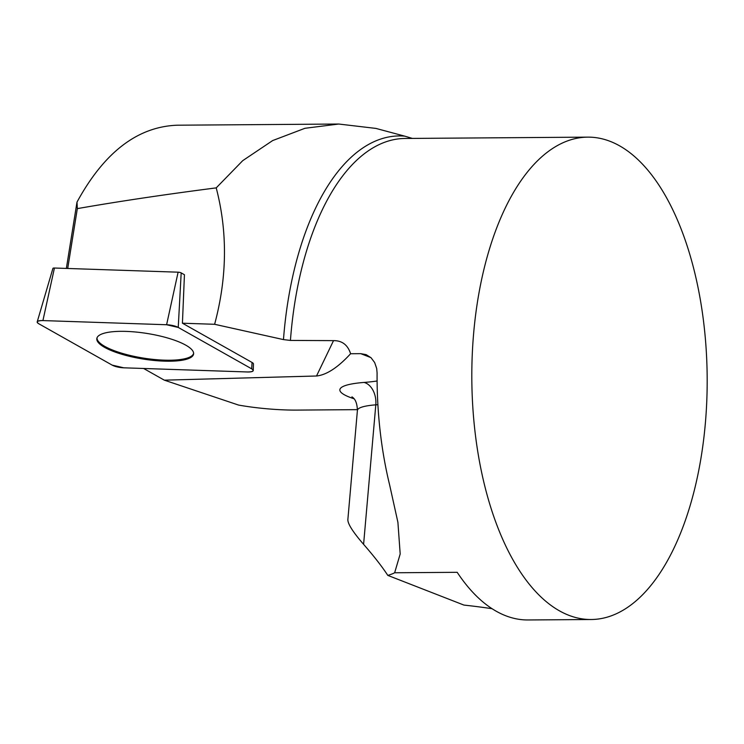 <?xml version="1.0" encoding="UTF-8"?>
<svg xmlns="http://www.w3.org/2000/svg" width="744" height="744" viewBox="0 0 744 744"><rect width="100%" height="100%" fill="white"/><g stroke="black" fill="none" stroke-linecap="round" stroke-linejoin="round"><path stroke-width="1.12" d="M97.027 337.795A48.927 12.927 -170.9 0 0 137.696 357.083A48.927 12.927 -170.9 0 0 191.627 356.004A48.927 12.927 -170.9 0 0 193.626 353.307M216.216 187.879L242.739 160.648L272.657 140.57L304.947 128.293L338.743 124.034L177.23 125.206C137.556 126.685 104.151 152.315 76.995 202.108L77.33 208.618C118.882 201.364 165.177 194.454 216.216 187.879C227.72 231.979 227.19 277.447 214.616 324.291L182.429 323.212L184.438 274.731L181.183 272.899L178.235 327.425A9.57 2.53 -170.9 0 0 166.6 324.737L42.919 320.58A9.57 2.53 -170.9 0 0 37.2 321.892A9.57 2.53 -170.9 0 0 38.707 323.705L112.177 365.127A9.57 2.53 -170.9 0 0 123.82 367.815L247.501 371.972A9.57 2.53 -170.9 0 0 253.248 370.493A9.57 2.53 -170.9 0 0 251.704 368.847L178.235 327.425M77.33 208.618L67.713 268.472M76.995 202.108L66.355 268.435M143.601 368.475L164.331 380.165L238.545 405.062A60.301 10.044 -175 0 0 297.023 410.093L357.464 409.646M182.429 323.212L252.049 362.458A8.751 2.306 -170.9 0 1 253.453 363.974L253.248 370.493M164.331 380.165L316.516 375.999L333.526 340.631L290.43 340.427L283.473 339.599A243.781 118.928 -90.4 0 1 404.708 136.143L375.925 128.414L338.743 124.034M214.616 324.291L283.473 339.599M363.593 544.338L375.804 404.838A60.496 10.072 -175 0 0 357.408 410.4L347.857 519.638C347.755 523.878 353 532.118 363.593 544.338C374.009 556.261 382.072 566.612 387.801 575.391A126.629 21.092 -175 0 0 394.646 572.768L400.188 553.973L397.91 522.325L389.624 484.911A241.186 117.664 -90.4 0 1 377.087 372.93L376.697 368.513L374.66 362.551L371.07 357.771L366.15 354.646L360.756 353.66L350.601 353.735C347.801 344.937 342.11 340.575 333.526 340.631M394.646 572.768L457.188 572.313A241.186 117.664 89.6 0 0 528.091 619.966L591.248 619.51A241.186 117.664 -90.4 0 1 473.658 333.145A241.186 117.664 -90.4 0 1 587.732 137.138A241.186 117.664 -90.4 0 1 701.304 456.119A241.186 117.664 -90.4 0 1 591.248 619.51M412.39 138.421L404.708 136.143M350.601 353.735C337.906 367.527 326.551 374.948 316.516 375.999M387.801 575.391L463.921 605.077A126.629 21.092 -175 0 1 492.063 608.704M37.2 321.892L52.926 268.37A2.52 0.67 9.1 0 1 54.433 268.026L178.114 272.183A2.52 0.67 9.1 0 1 181.183 272.899M98.878 335.563A48.992 12.946 -170.9 0 0 96.878 338.269A48.992 12.946 -170.9 0 0 136.626 357.883A48.992 12.946 -170.9 0 0 191.543 356.99A48.992 12.946 -170.9 0 0 193.617 353.8A48.992 12.946 -170.9 0 0 152.873 334.484A48.992 12.946 -170.9 0 0 98.878 335.563M112.167 365.118L123.839 367.815L247.454 371.972C253.109 371.907 254.522 370.856 251.677 368.829L178.253 327.434L166.572 324.737L42.966 320.58C37.312 320.645 35.898 321.696 38.735 323.724L112.167 365.118M587.732 137.138L404.996 138.468A241.186 117.664 89.6 0 0 290.43 340.427M354.005 398.765A79.794 13.29 5 0 1 364.104 382.435A107.331 17.875 -175 0 0 377.096 380.993M370.884 357.604L360.756 353.66M377.896 404.671A126.629 21.092 5 0 1 375.804 404.838A19.297 13.42 85.6 0 0 364.104 382.435M251.704 368.847L252.049 362.458M54.433 268.026L42.919 320.58M166.6 324.737L178.114 272.183M357.408 410.4C356.981 397.835 351.484 397.147 351.986 396.812"/></g></svg>
